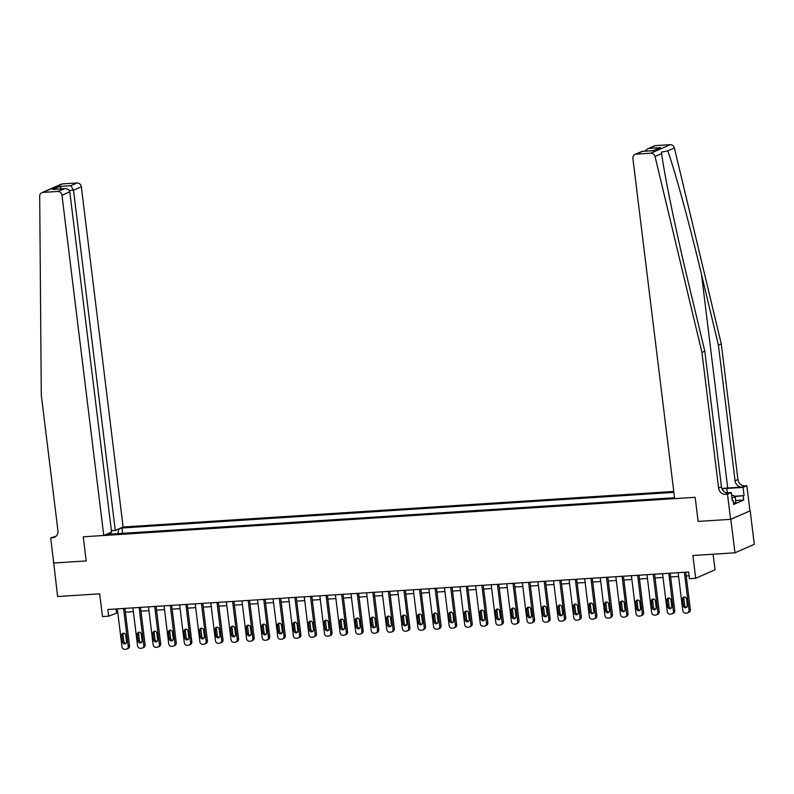 <?xml version="1.0" encoding="UTF-8"?>
<svg xmlns="http://www.w3.org/2000/svg" width="794" height="794" viewBox="0 0 794 794"><rect width="100%" height="100%" fill="white"/><g stroke="black" fill="none" stroke-linecap="round" stroke-linejoin="round"><path stroke-width="1.19" d="M673.778 491.446L123.1 526.998L81.325 186.749L73.505 190.183L69.276 190.451M750.191 510.82L730.589 519.336L698.125 521.43L730.837 519.316L750.191 510.82L754.3 544.307L734.956 552.803L692.894 555.522L695.693 578.29L715.037 569.794L713.121 554.212M53.734 562.936L57.605 596.532L99.667 593.813L102.466 616.581L108.699 616.184L117.79 612.66M730.837 519.316L734.956 552.803M695.693 578.29L689.46 578.697L688.636 571.998L107.875 609.484L108.699 616.184M53.496 563.035L86.209 560.931L83.251 536.813L695.167 497.312L674.662 498.642L632.887 158.393A4.089 3.712 -113.7 0 1 636.133 154.135L650.901 153.182L670.245 144.687A4.089 3.712 66.3 0 1 674.384 147.972L721.28 343.911L737.934 479.546A6.809 6.183 -113.7 0 0 744.99 485.839L746.856 485.72L749.943 510.84M674.553 497.719L107.547 534.312L110.703 532.923L109.403 533.012M117.452 529.479L121.919 528L122.584 533.35M673.898 492.369L121.919 528M698.125 521.43L695.167 497.312L698.125 521.43M125.392 612.164L133.372 611.648M140.965 611.162L148.944 610.646M156.547 610.159L164.527 609.643M172.129 609.147L180.109 608.631M187.702 608.144L195.681 607.628M203.284 607.142L211.264 606.626M218.856 606.13L226.836 605.624M234.438 605.127L242.418 604.611M250.021 604.125L258 603.609M265.593 603.112L273.573 602.606M281.175 602.11L289.155 601.594M296.748 601.108L304.727 600.592M312.33 600.105L320.31 599.589M327.912 599.093L335.892 598.577M343.484 598.09L351.464 597.574M359.067 597.088L367.046 596.572M374.639 596.076L382.619 595.56M390.221 595.073L398.201 594.557M405.803 594.071L413.783 593.555M421.376 593.058L429.356 592.542M436.958 592.056L444.938 591.54M452.53 591.054L460.51 590.538M468.113 590.041L476.092 589.525M483.695 589.039L491.675 588.523M499.267 588.036L507.247 587.52M514.849 587.024L522.829 586.518M530.422 586.022L538.401 585.506M546.004 585.019L553.984 584.503M561.586 584.007L569.566 583.501M577.159 583.004L585.138 582.488M592.741 582.002L600.721 581.486M608.313 581L616.293 580.483M623.895 579.987L631.875 579.471M639.478 578.985L647.457 578.469M655.05 577.982L663.03 577.466M670.632 576.97L678.612 576.454M686.205 575.968L689.103 575.779M116.073 608.958L116.539 612.74M118.763 529.39L117.79 533.657M111.418 534.064L110.703 532.923M684.378 572.276L689.033 610.199A2.719 2.471 -113.7 0 1 686.87 613.037L685.629 613.117A2.719 2.471 -113.7 0 1 682.8 610.596L678.145 572.673M687.634 612.849L688.944 612.273A2.719 2.471 66.3 0 0 690.343 609.623L685.748 572.186M687.316 605.445A2.174 1.975 66.3 0 1 686.205 607.569A2.174 1.975 66.3 0 1 683.336 605.703L682.542 599.271A2.174 1.975 66.3 0 1 683.664 597.148A2.174 1.975 66.3 0 1 686.532 599.013L687.316 605.445M686.8 607.152A2.174 1.975 66.3 0 1 684.636 605.127L683.852 598.696A2.174 1.975 66.3 0 1 684.368 596.999M721.28 343.911L718.411 345.172L735.065 480.807A6.809 6.183 -113.7 0 0 742.122 487.099L727.731 488.022A17.736 2.332 -7 0 0 721.895 488.548M718.411 345.172L701.519 274.555C689.718 224.881 674.969 170.789 667.784 150.87L661.442 152.12L661.64 153.57C664.459 175.405 675.932 230.935 687.902 280.54L704.794 351.156L721.448 486.782A6.809 6.183 -113.7 0 0 728.505 493.084L725.637 494.334L727.512 494.215L730.589 519.336M704.794 351.156L701.936 352.407L718.59 488.042A6.809 6.183 -113.7 0 0 725.637 494.334M655.477 145.639L647.586 148.875L654.335 145.917A4.089 3.712 66.3 0 1 655.477 145.639L670.245 144.687M661.64 153.57L655.04 156.468L701.936 352.407M734.361 496.25L744.077 495.625L734.678 496.548M732.276 500.478L733.15 500.418L733.636 504.438L743.73 500.012L743.244 495.992M733.15 500.418L732.306 500.786L731.304 492.548L727.512 494.215M746.856 485.72L743.065 487.387L726.798 488.439A15.314 2.015 -7 0 0 722.014 488.856M744.077 495.625L743.065 487.387M726.49 492.866L731.304 492.548M655.04 156.468A4.089 3.712 -113.7 0 0 650.901 153.182M743.73 500.012L735.651 500.528M647.586 148.875L644.887 151.188M649.234 148.379L660.568 147.644L653.234 150.642M660.568 147.644L653.125 150.691M653.72 150.652L642.078 151.366L634.982 154.413M111.398 530.68L115.279 530.432L73.505 190.183L70.845 185.717L77.087 182.967L62.319 183.92L42.975 192.416A4.089 3.712 -113.7 0 0 39.7 196.187L41.288 395.055L57.942 530.69A6.809 6.183 66.3 0 1 54.449 537.32A6.809 6.183 66.3 0 1 52.533 537.786L50.667 537.905L53.744 563.025L86.209 560.931L83.251 536.813L103.756 535.493L111.567 532.059L69.793 191.811L61.972 195.245A4.089 3.712 -113.7 0 0 57.744 191.463L42.975 192.416M115.279 530.432L123.1 526.998M50.667 537.905L56.185 536.129M103.756 535.493L61.972 195.245M41.824 192.694L61.178 184.198A4.089 3.712 66.3 0 1 62.319 183.92M77.087 182.967A4.089 3.712 66.3 0 1 81.325 186.749M55.788 536.486A6.809 6.183 66.3 0 1 55.391 536.526L52.533 537.786M57.744 191.463L64.761 188.635L54.181 189.359M53.416 189.359L63.986 188.724C67.222 188.416 69.157 189.448 69.793 191.811M52.652 189.458L59.5 186.451L61.624 188.833M668.796 573.278L673.451 611.201A2.719 2.471 -113.7 0 1 671.287 614.04L670.047 614.119A2.719 2.471 -113.7 0 1 667.228 611.608L662.563 573.685M672.061 613.861L673.362 613.286A2.719 2.471 66.3 0 0 674.761 610.626L670.166 573.189M671.744 606.457A2.174 1.975 66.3 0 1 670.622 608.571A2.174 1.975 66.3 0 1 667.754 606.705L666.96 600.284A2.174 1.975 66.3 0 1 668.082 598.16A2.174 1.975 66.3 0 1 670.95 600.026L671.744 606.457M671.218 608.154A2.174 1.975 66.3 0 1 669.064 606.14L668.27 599.708A2.174 1.975 66.3 0 1 668.796 598.001M653.224 574.28L657.879 612.204A2.719 2.471 -113.7 0 1 655.715 615.052L654.464 615.132A2.719 2.471 -113.7 0 1 651.646 612.611L646.991 574.687M656.479 614.864L657.789 614.288A2.719 2.471 66.3 0 0 659.189 611.638L654.584 574.191M656.162 607.46A2.174 1.975 66.3 0 1 655.05 609.584A2.174 1.975 66.3 0 1 652.172 607.718L651.388 601.286A2.174 1.975 66.3 0 1 652.499 599.162A2.174 1.975 66.3 0 1 655.378 601.028L656.162 607.46M655.636 609.157A2.174 1.975 66.3 0 1 653.482 607.142L652.698 600.711A2.174 1.975 66.3 0 1 653.214 599.013M637.642 575.293L642.296 613.216A2.719 2.471 -113.7 0 1 640.133 616.055L638.892 616.134A2.719 2.471 -113.7 0 1 636.063 613.613L631.409 575.69M640.897 615.866L642.207 615.29A2.719 2.471 66.3 0 0 643.606 612.64L639.011 575.203M640.589 608.462A2.174 1.975 66.3 0 1 639.468 610.586A2.174 1.975 66.3 0 1 636.599 608.72L635.805 602.289A2.174 1.975 66.3 0 1 636.927 600.165A2.174 1.975 66.3 0 1 639.795 602.031L640.589 608.462M640.063 610.169A2.174 1.975 66.3 0 1 637.9 608.144L637.116 601.713A2.174 1.975 66.3 0 1 637.642 600.016M622.059 576.295L626.724 614.219A2.719 2.471 -113.7 0 1 624.56 617.057L623.31 617.136A2.719 2.471 -113.7 0 1 620.491 614.625L615.836 576.702M625.325 616.869L626.635 616.303A2.719 2.471 66.3 0 0 628.024 613.643L623.429 576.206M625.007 609.464A2.174 1.975 66.3 0 1 623.886 611.588A2.174 1.975 66.3 0 1 621.017 609.723L620.233 603.301A2.174 1.975 66.3 0 1 621.345 601.177A2.174 1.975 66.3 0 1 624.213 603.043L625.007 609.464M624.481 611.172A2.174 1.975 66.3 0 1 622.327 609.157L621.533 602.725A2.174 1.975 66.3 0 1 622.059 601.018M731.651 495.446L733.378 495.337L735.224 497.044L735.879 502.404L733.457 502.949M735.224 497.044L731.939 497.778M606.487 577.298L611.142 615.221A2.719 2.471 -113.7 0 1 608.978 618.069L607.728 618.149A2.719 2.471 -113.7 0 1 604.909 615.628L600.254 577.704M609.742 617.881L611.052 617.305A2.719 2.471 66.3 0 0 612.452 614.655L607.857 577.208M609.425 610.477A2.174 1.975 66.3 0 1 608.313 612.601A2.174 1.975 66.3 0 1 605.445 610.735L604.651 604.303A2.174 1.975 66.3 0 1 605.772 602.18A2.174 1.975 66.3 0 1 608.641 604.045L609.425 610.477M608.909 612.174A2.174 1.975 66.3 0 1 606.745 610.159L605.961 603.728A2.174 1.975 66.3 0 1 606.477 602.031M590.905 578.31L595.56 616.233A2.719 2.471 -113.7 0 1 593.396 619.072L592.155 619.151A2.719 2.471 -113.7 0 1 589.337 616.63L584.672 578.707M594.17 618.883L595.47 618.308A2.719 2.471 66.3 0 0 596.87 615.658L592.274 578.221M593.852 611.479A2.174 1.975 66.3 0 1 592.731 613.603A2.174 1.975 66.3 0 1 589.863 611.737L589.069 605.306A2.174 1.975 66.3 0 1 590.19 603.182A2.174 1.975 66.3 0 1 593.058 605.048L593.852 611.479M593.326 613.186A2.174 1.975 66.3 0 1 591.173 611.162L590.379 604.73A2.174 1.975 66.3 0 1 590.905 603.033M575.332 579.312L579.987 617.236A2.719 2.471 -113.7 0 1 577.824 620.074L576.573 620.154A2.719 2.471 -113.7 0 1 573.754 617.643L569.1 579.709M578.588 619.886L579.898 619.32A2.719 2.471 66.3 0 0 581.297 616.66L576.692 579.223M578.27 612.482A2.174 1.975 66.3 0 1 577.159 614.606A2.174 1.975 66.3 0 1 574.28 612.74L573.496 606.318A2.174 1.975 66.3 0 1 574.608 604.194A2.174 1.975 66.3 0 1 577.486 606.06L578.27 612.482M577.744 614.189A2.174 1.975 66.3 0 1 575.59 612.174L574.806 605.743A2.174 1.975 66.3 0 1 575.322 604.036M559.75 580.315L564.405 618.238A2.719 2.471 -113.7 0 1 562.241 621.077L561.001 621.166A2.719 2.471 -113.7 0 1 558.172 618.645L553.517 580.722M563.006 620.898L564.316 620.322A2.719 2.471 66.3 0 0 565.715 617.663L561.12 580.225M562.698 613.494A2.174 1.975 66.3 0 1 561.576 615.618A2.174 1.975 66.3 0 1 558.708 613.752L557.914 607.321A2.174 1.975 66.3 0 1 559.036 605.197A2.174 1.975 66.3 0 1 561.904 607.063L562.698 613.494M562.172 615.191A2.174 1.975 66.3 0 1 560.008 613.176L559.224 606.745A2.174 1.975 66.3 0 1 559.75 605.048M544.168 581.327L548.833 619.251A2.719 2.471 -113.7 0 1 546.669 622.089L545.418 622.168A2.719 2.471 -113.7 0 1 542.6 619.648L537.945 581.724M547.433 621.901L548.743 621.325A2.719 2.471 66.3 0 0 550.133 618.675L545.538 581.238M547.116 614.496A2.174 1.975 66.3 0 1 545.994 616.62A2.174 1.975 66.3 0 1 543.126 614.755L542.342 608.323A2.174 1.975 66.3 0 1 543.453 606.199A2.174 1.975 66.3 0 1 546.322 608.065L547.116 614.496M546.59 616.194A2.174 1.975 66.3 0 1 544.436 614.179L543.642 607.747A2.174 1.975 66.3 0 1 544.168 606.05M528.596 582.33L533.25 620.253A2.719 2.471 -113.7 0 1 531.087 623.091L529.836 623.171A2.719 2.471 -113.7 0 1 527.018 620.65L522.363 582.727M531.851 622.903L533.161 622.337A2.719 2.471 66.3 0 0 534.561 619.677L529.965 582.24M531.533 615.499A2.174 1.975 66.3 0 1 530.422 617.623A2.174 1.975 66.3 0 1 527.553 615.757L526.759 609.326A2.174 1.975 66.3 0 1 527.881 607.212A2.174 1.975 66.3 0 1 530.749 609.077L531.533 615.499M531.017 617.206A2.174 1.975 66.3 0 1 528.854 615.181L528.07 608.76A2.174 1.975 66.3 0 1 528.586 607.053M513.013 583.332L517.668 621.255A2.719 2.471 -113.7 0 1 515.505 624.094L514.264 624.183A2.719 2.471 -113.7 0 1 511.445 621.662L506.78 583.739M516.279 623.915L517.579 623.34A2.719 2.471 66.3 0 0 518.978 620.68L514.383 583.243M515.961 616.511A2.174 1.975 66.3 0 1 514.84 618.635A2.174 1.975 66.3 0 1 511.971 616.769L511.177 610.338A2.174 1.975 66.3 0 1 512.299 608.214A2.174 1.975 66.3 0 1 515.167 610.08L515.961 616.511M515.435 618.208A2.174 1.975 66.3 0 1 513.281 616.194L512.487 609.762A2.174 1.975 66.3 0 1 513.013 608.055M497.441 584.344L502.096 622.268A2.719 2.471 -113.7 0 1 499.932 625.106L498.682 625.186A2.719 2.471 -113.7 0 1 495.863 622.665L491.208 584.741M500.696 624.918L502.007 624.342A2.719 2.471 66.3 0 0 503.406 621.692L498.801 584.255M500.379 617.514A2.174 1.975 66.3 0 1 499.267 619.638A2.174 1.975 66.3 0 1 496.389 617.772L495.605 611.34A2.174 1.975 66.3 0 1 496.716 609.216A2.174 1.975 66.3 0 1 499.595 611.082L500.379 617.514M499.853 619.211A2.174 1.975 66.3 0 1 497.699 617.196L496.905 610.765A2.174 1.975 66.3 0 1 497.431 609.067M481.859 585.347L486.514 623.27A2.719 2.471 -113.7 0 1 484.35 626.109L483.109 626.188A2.719 2.471 -113.7 0 1 480.281 623.667L475.626 585.744M485.114 625.92L486.424 625.344A2.719 2.471 66.3 0 0 487.824 622.695L483.228 585.257M484.806 618.516A2.174 1.975 66.3 0 1 483.685 620.64A2.174 1.975 66.3 0 1 480.817 618.774L480.023 612.343A2.174 1.975 66.3 0 1 481.144 610.219A2.174 1.975 66.3 0 1 484.012 612.085L484.806 618.516M484.28 620.223A2.174 1.975 66.3 0 1 482.117 618.198L481.333 611.777A2.174 1.975 66.3 0 1 481.859 610.07M466.277 586.349L470.941 624.273A2.719 2.471 -113.7 0 1 468.778 627.111L467.527 627.191A2.719 2.471 -113.7 0 1 464.708 624.679L460.054 586.756M469.542 626.932L470.852 626.357A2.719 2.471 66.3 0 0 472.241 623.697L467.646 586.26M469.224 619.528A2.174 1.975 66.3 0 1 468.103 621.652A2.174 1.975 66.3 0 1 465.234 619.786L464.45 613.355A2.174 1.975 66.3 0 1 465.562 611.231A2.174 1.975 66.3 0 1 468.43 613.097L469.224 619.528M468.698 621.226A2.174 1.975 66.3 0 1 466.544 619.211L465.75 612.779A2.174 1.975 66.3 0 1 466.277 611.072M450.704 587.352L455.359 625.285A2.719 2.471 -113.7 0 1 453.195 628.123L451.945 628.203A2.719 2.471 -113.7 0 1 449.126 625.682L444.471 587.759M453.96 627.935L455.27 627.359A2.719 2.471 66.3 0 0 456.669 624.709L452.074 587.272M453.642 620.531A2.174 1.975 66.3 0 1 452.53 622.655A2.174 1.975 66.3 0 1 449.662 620.789L448.868 614.358A2.174 1.975 66.3 0 1 449.99 612.234A2.174 1.975 66.3 0 1 452.858 614.099L453.642 620.531M453.126 622.228A2.174 1.975 66.3 0 1 450.962 620.213L450.178 613.782A2.174 1.975 66.3 0 1 450.694 612.085M435.122 588.364L439.777 626.287A2.719 2.471 -113.7 0 1 437.613 629.126L436.372 629.205A2.719 2.471 -113.7 0 1 433.554 626.684L428.889 588.761M438.387 628.937L439.687 628.362A2.719 2.471 66.3 0 0 441.087 625.712L436.492 588.275M438.07 621.533A2.174 1.975 66.3 0 1 436.948 623.657A2.174 1.975 66.3 0 1 434.08 621.791L433.286 615.36A2.174 1.975 66.3 0 1 434.407 613.236A2.174 1.975 66.3 0 1 437.276 615.102L438.07 621.533M437.544 623.24A2.174 1.975 66.3 0 1 435.39 621.216L434.596 614.784A2.174 1.975 66.3 0 1 435.122 613.087M419.55 589.366L424.204 627.29A2.719 2.471 -113.7 0 1 422.041 630.128L420.79 630.208A2.719 2.471 -113.7 0 1 417.972 627.697L413.317 589.773M422.805 629.95L424.115 629.374A2.719 2.471 66.3 0 0 425.515 626.714L420.909 589.277M422.487 622.546A2.174 1.975 66.3 0 1 421.366 624.66A2.174 1.975 66.3 0 1 418.498 622.794L417.713 616.372A2.174 1.975 66.3 0 1 418.825 614.248A2.174 1.975 66.3 0 1 421.703 616.114L422.487 622.546M421.961 624.243A2.174 1.975 66.3 0 1 419.808 622.228L419.014 615.797A2.174 1.975 66.3 0 1 419.54 614.09M403.967 590.369L408.622 628.292A2.719 2.471 -113.7 0 1 406.459 631.141L405.218 631.22A2.719 2.471 -113.7 0 1 402.389 628.699L397.734 590.776M407.223 630.952L408.533 630.376A2.719 2.471 66.3 0 0 409.932 627.726L405.337 590.289M406.915 623.548A2.174 1.975 66.3 0 1 405.794 625.672A2.174 1.975 66.3 0 1 402.925 623.806L402.131 617.375A2.174 1.975 66.3 0 1 403.253 615.251A2.174 1.975 66.3 0 1 406.121 617.117L406.915 623.548M406.389 625.245A2.174 1.975 66.3 0 1 404.225 623.23L403.441 616.799A2.174 1.975 66.3 0 1 403.967 615.102M388.385 591.381L393.05 629.305A2.719 2.471 -113.7 0 1 390.886 632.143L389.636 632.223A2.719 2.471 -113.7 0 1 386.817 629.702L382.162 591.778M391.65 631.955L392.951 631.379A2.719 2.471 66.3 0 0 394.35 628.729L389.755 591.292M391.333 624.55A2.174 1.975 66.3 0 1 390.211 626.674A2.174 1.975 66.3 0 1 387.343 624.809L386.559 618.377A2.174 1.975 66.3 0 1 387.671 616.253A2.174 1.975 66.3 0 1 390.539 618.119L391.333 624.55M390.807 626.258A2.174 1.975 66.3 0 1 388.653 624.233L387.859 617.801A2.174 1.975 66.3 0 1 388.385 616.104M372.813 592.384L377.468 630.307A2.719 2.471 -113.7 0 1 375.304 633.146L374.053 633.225A2.719 2.471 -113.7 0 1 371.235 630.714L366.58 592.79M376.068 632.967L377.378 632.391A2.719 2.471 66.3 0 0 378.778 629.731L374.182 592.294M375.751 625.563A2.174 1.975 66.3 0 1 374.639 627.677A2.174 1.975 66.3 0 1 371.771 625.811L370.977 619.389A2.174 1.975 66.3 0 1 372.098 617.266A2.174 1.975 66.3 0 1 374.967 619.131L375.751 625.563M375.234 627.26A2.174 1.975 66.3 0 1 373.071 625.245L372.287 618.814A2.174 1.975 66.3 0 1 372.803 617.107M357.231 593.386L361.885 631.309A2.719 2.471 -113.7 0 1 359.722 634.158L358.481 634.237A2.719 2.471 -113.7 0 1 355.662 631.716L350.998 593.793M360.496 633.969L361.796 633.394A2.719 2.471 66.3 0 0 363.195 630.744L358.6 593.297M360.178 626.565A2.174 1.975 66.3 0 1 359.057 628.689A2.174 1.975 66.3 0 1 356.188 626.823L355.394 620.392A2.174 1.975 66.3 0 1 356.516 618.268A2.174 1.975 66.3 0 1 359.384 620.134L360.178 626.565M359.652 628.262A2.174 1.975 66.3 0 1 357.498 626.248L356.704 619.816A2.174 1.975 66.3 0 1 357.231 618.119M341.658 594.398L346.313 632.322A2.719 2.471 -113.7 0 1 344.149 635.16L342.899 635.24A2.719 2.471 -113.7 0 1 340.08 632.719L335.425 594.795M344.914 634.972L346.224 634.396A2.719 2.471 66.3 0 0 347.613 631.746L343.018 594.309M344.596 627.568A2.174 1.975 66.3 0 1 343.474 629.692A2.174 1.975 66.3 0 1 340.606 627.826L339.822 621.394A2.174 1.975 66.3 0 1 340.934 619.27A2.174 1.975 66.3 0 1 343.812 621.136L344.596 627.568M344.07 629.275A2.174 1.975 66.3 0 1 341.916 627.25L341.122 620.819A2.174 1.975 66.3 0 1 341.648 619.121M326.076 595.401L330.731 633.324A2.719 2.471 -113.7 0 1 328.567 636.163L327.327 636.242A2.719 2.471 -113.7 0 1 324.498 633.731L319.843 595.808M329.331 635.974L330.641 635.408A2.719 2.471 66.3 0 0 332.041 632.749L327.446 595.311M329.024 628.57A2.174 1.975 66.3 0 1 327.902 630.694A2.174 1.975 66.3 0 1 325.034 628.828L324.24 622.407A2.174 1.975 66.3 0 1 325.361 620.283A2.174 1.975 66.3 0 1 328.23 622.149L329.024 628.57M328.498 630.277A2.174 1.975 66.3 0 1 326.334 628.262L325.55 621.831A2.174 1.975 66.3 0 1 326.076 620.124M310.494 596.403L315.158 634.327A2.719 2.471 -113.7 0 1 312.995 637.175L311.744 637.254A2.719 2.471 -113.7 0 1 308.926 634.734L304.271 596.81M313.759 636.986L315.059 636.411A2.719 2.471 66.3 0 0 316.459 633.761L311.863 596.314M313.441 629.582A2.174 1.975 66.3 0 1 312.32 631.706A2.174 1.975 66.3 0 1 309.452 629.841L308.668 623.409A2.174 1.975 66.3 0 1 309.779 621.285A2.174 1.975 66.3 0 1 312.647 623.151L313.441 629.582M312.915 631.28A2.174 1.975 66.3 0 1 310.762 629.265L309.968 622.833A2.174 1.975 66.3 0 1 310.494 621.136M294.921 597.416L299.576 635.339A2.719 2.471 -113.7 0 1 297.413 638.178L296.162 638.257A2.719 2.471 -113.7 0 1 293.343 635.736L288.688 597.813M298.177 637.989L299.487 637.413A2.719 2.471 66.3 0 0 300.886 634.763L296.291 597.326M297.859 630.585A2.174 1.975 66.3 0 1 296.748 632.709A2.174 1.975 66.3 0 1 293.869 630.843L293.085 624.412A2.174 1.975 66.3 0 1 294.207 622.288A2.174 1.975 66.3 0 1 297.075 624.153L297.859 630.585M297.343 632.292A2.174 1.975 66.3 0 1 295.179 630.267L294.395 623.836A2.174 1.975 66.3 0 1 294.911 622.139M279.339 598.418L283.994 636.341A2.719 2.471 -113.7 0 1 281.83 639.18L280.59 639.259A2.719 2.471 -113.7 0 1 277.771 636.748L273.106 598.815M282.604 638.991L283.905 638.426A2.719 2.471 66.3 0 0 285.304 635.766L280.709 598.329M282.287 631.587A2.174 1.975 66.3 0 1 281.165 633.711A2.174 1.975 66.3 0 1 278.297 631.845L277.503 625.414A2.174 1.975 66.3 0 1 278.625 623.3A2.174 1.975 66.3 0 1 281.493 625.166L282.287 631.587M281.761 633.294A2.174 1.975 66.3 0 1 279.607 631.27L278.813 624.848A2.174 1.975 66.3 0 1 279.339 623.141M263.767 599.42L268.422 637.344A2.719 2.471 -113.7 0 1 266.258 640.182L265.007 640.272A2.719 2.471 -113.7 0 1 262.189 637.751L257.534 599.827M267.022 640.004L268.332 639.428A2.719 2.471 66.3 0 0 269.722 636.768L265.127 599.331M266.705 632.6A2.174 1.975 66.3 0 1 265.583 634.724A2.174 1.975 66.3 0 1 262.715 632.858L261.931 626.426A2.174 1.975 66.3 0 1 263.042 624.302A2.174 1.975 66.3 0 1 265.921 626.168L266.705 632.6M266.179 634.297A2.174 1.975 66.3 0 1 264.025 632.282L263.231 625.851A2.174 1.975 66.3 0 1 263.757 624.153M248.185 600.433L252.839 638.356A2.719 2.471 -113.7 0 1 250.676 641.195L249.435 641.274A2.719 2.471 -113.7 0 1 246.606 638.753L241.952 600.83M251.44 641.006L252.75 640.43A2.719 2.471 66.3 0 0 254.149 637.781L249.554 600.343M251.132 633.602A2.174 1.975 66.3 0 1 250.011 635.726A2.174 1.975 66.3 0 1 247.142 633.86L246.348 627.429A2.174 1.975 66.3 0 1 247.47 625.305A2.174 1.975 66.3 0 1 250.338 627.171L251.132 633.602M250.606 635.299A2.174 1.975 66.3 0 1 248.443 633.284L247.659 626.853A2.174 1.975 66.3 0 1 248.185 625.156M232.602 601.435L237.267 639.359A2.719 2.471 -113.7 0 1 235.103 642.197L233.853 642.277A2.719 2.471 -113.7 0 1 231.034 639.756L226.379 601.832M235.868 642.009L237.168 641.433A2.719 2.471 66.3 0 0 238.567 638.783L233.972 601.346M235.55 634.605A2.174 1.975 66.3 0 1 234.429 636.728A2.174 1.975 66.3 0 1 231.56 634.863L230.776 628.431A2.174 1.975 66.3 0 1 231.888 626.317A2.174 1.975 66.3 0 1 234.756 628.173L235.55 634.605M235.024 636.312A2.174 1.975 66.3 0 1 232.87 634.287L232.076 627.865A2.174 1.975 66.3 0 1 232.602 626.158M217.03 602.438L221.685 640.361A2.719 2.471 -113.7 0 1 219.521 643.2L218.271 643.289A2.719 2.471 -113.7 0 1 215.452 640.768L210.797 602.845M220.285 643.021L221.595 642.445A2.719 2.471 66.3 0 0 222.995 639.785L218.4 602.348M219.968 635.617A2.174 1.975 66.3 0 1 218.856 637.741A2.174 1.975 66.3 0 1 215.978 635.875L215.194 629.444A2.174 1.975 66.3 0 1 216.315 627.32A2.174 1.975 66.3 0 1 219.184 629.185L219.968 635.617M219.452 637.314A2.174 1.975 66.3 0 1 217.288 635.299L216.504 628.868A2.174 1.975 66.3 0 1 217.02 627.161M201.448 603.45L206.103 641.373A2.719 2.471 -113.7 0 1 203.939 644.212L202.698 644.291A2.719 2.471 -113.7 0 1 199.88 641.77L195.215 603.847M204.713 644.023L206.013 643.448A2.719 2.471 66.3 0 0 207.413 640.798L202.817 603.361M204.395 636.619A2.174 1.975 66.3 0 1 203.274 638.743A2.174 1.975 66.3 0 1 200.406 636.877L199.612 630.446A2.174 1.975 66.3 0 1 200.733 628.322A2.174 1.975 66.3 0 1 203.601 630.188L204.395 636.619M203.869 638.316A2.174 1.975 66.3 0 1 201.716 636.302L200.922 629.87A2.174 1.975 66.3 0 1 201.448 628.173M185.875 604.452L190.53 642.376A2.719 2.471 -113.7 0 1 188.367 645.214L187.116 645.294A2.719 2.471 -113.7 0 1 184.297 642.773L179.643 604.849M189.131 645.026L190.441 644.45A2.719 2.471 66.3 0 0 191.83 641.8L187.235 604.363M188.813 637.622A2.174 1.975 66.3 0 1 187.692 639.746A2.174 1.975 66.3 0 1 184.823 637.88L184.039 631.448A2.174 1.975 66.3 0 1 185.151 629.324A2.174 1.975 66.3 0 1 188.029 631.19L188.813 637.622M188.287 639.329A2.174 1.975 66.3 0 1 186.133 637.304L185.339 630.883A2.174 1.975 66.3 0 1 185.865 629.176M170.293 605.455L174.948 643.378A2.719 2.471 -113.7 0 1 172.784 646.217L171.544 646.296A2.719 2.471 -113.7 0 1 168.715 643.785L164.06 605.862M173.549 646.038L174.859 645.462A2.719 2.471 66.3 0 0 176.258 642.803L171.663 605.365M173.231 638.634A2.174 1.975 66.3 0 1 172.119 640.758A2.174 1.975 66.3 0 1 169.251 638.892L168.457 632.461A2.174 1.975 66.3 0 1 169.579 630.337A2.174 1.975 66.3 0 1 172.447 632.203L173.231 638.634M172.715 640.331A2.174 1.975 66.3 0 1 170.551 638.316L169.767 631.885A2.174 1.975 66.3 0 1 170.293 630.178M154.711 606.457L159.376 644.391A2.719 2.471 -113.7 0 1 157.212 647.229L155.961 647.309A2.719 2.471 -113.7 0 1 153.143 644.788L148.488 606.864M157.976 647.041L159.276 646.465A2.719 2.471 66.3 0 0 160.676 643.815L156.081 606.378M157.659 639.636A2.174 1.975 66.3 0 1 156.537 641.76A2.174 1.975 66.3 0 1 153.669 639.895L152.885 633.463A2.174 1.975 66.3 0 1 153.996 631.339A2.174 1.975 66.3 0 1 156.865 633.205L157.659 639.636M157.133 641.334A2.174 1.975 66.3 0 1 154.979 639.319L154.185 632.887A2.174 1.975 66.3 0 1 154.711 631.19M139.139 607.47L143.793 645.393A2.719 2.471 -113.7 0 1 141.63 648.232L140.379 648.311A2.719 2.471 -113.7 0 1 137.56 645.79L132.906 607.867M142.394 648.043L143.704 647.467A2.719 2.471 66.3 0 0 145.103 644.817L140.498 607.38M142.076 640.639A2.174 1.975 66.3 0 1 140.965 642.763A2.174 1.975 66.3 0 1 138.087 640.897L137.302 634.466A2.174 1.975 66.3 0 1 138.424 632.342A2.174 1.975 66.3 0 1 141.292 634.207L142.076 640.639M141.56 642.346A2.174 1.975 66.3 0 1 139.397 640.321L138.613 633.89A2.174 1.975 66.3 0 1 139.129 632.193M123.556 608.472L128.211 646.395A2.719 2.471 -113.7 0 1 126.047 649.234L124.807 649.313A2.719 2.471 -113.7 0 1 121.988 646.802L117.323 608.879M126.822 649.055L128.122 648.48A2.719 2.471 66.3 0 0 129.521 645.82L124.926 608.383M126.504 641.651A2.174 1.975 66.3 0 1 125.383 643.765A2.174 1.975 66.3 0 1 122.514 641.899L121.72 635.478A2.174 1.975 66.3 0 1 122.842 633.354A2.174 1.975 66.3 0 1 125.71 635.22L126.504 641.651M125.978 643.348A2.174 1.975 66.3 0 1 123.824 641.334L123.03 634.902A2.174 1.975 66.3 0 1 123.556 633.195M690.343 609.623L689.033 610.199M683.336 605.703L684.636 605.127M682.542 599.271L683.852 598.696M701.519 274.555L727.731 488.022M721.448 486.782L718.59 488.042M735.065 480.807L737.934 479.546M642.386 151.386L636.133 154.135M674.384 147.972L667.784 150.87M742.122 487.099L744.99 485.839M727.334 492.806L726.798 488.439M59.5 186.451L70.845 185.717M674.761 610.626L673.451 611.201M667.754 606.705L669.064 606.14M666.96 600.284L668.27 599.708M659.189 611.638L657.879 612.204M652.172 607.718L653.482 607.142M651.388 601.286L652.698 600.711M643.606 612.64L642.296 613.216M636.599 608.72L637.9 608.144M635.805 602.289L637.116 601.713M628.024 613.643L626.724 614.219M621.017 609.723L622.327 609.157M620.233 603.301L621.533 602.725M612.452 614.655L611.142 615.221M605.445 610.735L606.745 610.159M604.651 604.303L605.961 603.728M596.87 615.658L595.56 616.233M589.863 611.737L591.173 611.162M589.069 605.306L590.379 604.73M581.297 616.66L579.987 617.236M574.28 612.74L575.59 612.174M573.496 606.318L574.806 605.743M565.715 617.663L564.405 618.238M558.708 613.752L560.008 613.176M557.914 607.321L559.224 606.745M550.133 618.675L548.833 619.251M543.126 614.755L544.436 614.179M542.342 608.323L543.642 607.747M534.561 619.677L533.25 620.253M527.553 615.757L528.854 615.181M526.759 609.326L528.07 608.76M518.978 620.68L517.668 621.255M511.971 616.769L513.281 616.194M511.177 610.338L512.487 609.762M503.406 621.692L502.096 622.268M496.389 617.772L497.699 617.196M495.605 611.34L496.905 610.765M487.824 622.695L486.514 623.27M480.817 618.774L482.117 618.198M480.023 612.343L481.333 611.777M472.241 623.697L470.941 624.273M465.234 619.786L466.544 619.211M464.45 613.355L465.75 612.779M456.669 624.709L455.359 625.285M449.662 620.789L450.962 620.213M448.868 614.358L450.178 613.782M441.087 625.712L439.777 626.287M434.08 621.791L435.39 621.216M433.286 615.36L434.596 614.784M425.515 626.714L424.204 627.29M418.498 622.794L419.808 622.228M417.713 616.372L419.014 615.797M409.932 627.726L408.622 628.292M402.925 623.806L404.225 623.23M402.131 617.375L403.441 616.799M394.35 628.729L393.05 629.305M387.343 624.809L388.653 624.233M386.559 618.377L387.859 617.801M378.778 629.731L377.468 630.307M371.771 625.811L373.071 625.245M370.977 619.389L372.287 618.814M363.195 630.744L361.885 631.309M356.188 626.823L357.498 626.248M355.394 620.392L356.704 619.816M347.613 631.746L346.313 632.322M340.606 627.826L341.916 627.25M339.822 621.394L341.122 620.819M332.041 632.749L330.731 633.324M325.034 628.828L326.334 628.262M324.24 622.407L325.55 621.831M316.459 633.761L315.158 634.327M309.452 629.841L310.762 629.265M308.668 623.409L309.968 622.833M300.886 634.763L299.576 635.339M293.869 630.843L295.179 630.267M293.085 624.412L294.395 623.836M285.304 635.766L283.994 636.341M278.297 631.845L279.607 631.27M277.503 625.414L278.813 624.848M269.722 636.768L268.422 637.344M262.715 632.858L264.025 632.282M261.931 626.426L263.231 625.851M254.149 637.781L252.839 638.356M247.142 633.86L248.443 633.284M246.348 627.429L247.659 626.853M238.567 638.783L237.267 639.359M231.56 634.863L232.87 634.287M230.776 628.431L232.076 627.865M222.995 639.785L221.685 640.361M215.978 635.875L217.288 635.299M215.194 629.444L216.504 628.868M207.413 640.798L206.103 641.373M200.406 636.877L201.716 636.302M199.612 630.446L200.922 629.87M191.83 641.8L190.53 642.376M184.823 637.88L186.133 637.304M184.039 631.448L185.339 630.883M176.258 642.803L174.948 643.378M169.251 638.892L170.551 638.316M168.457 632.461L169.767 631.885M160.676 643.815L159.376 644.391M153.669 639.895L154.979 639.319M152.885 633.463L154.185 632.887M145.103 644.817L143.793 645.393M138.087 640.897L139.397 640.321M137.302 634.466L138.613 633.89M129.521 645.82L128.211 646.395M122.514 641.899L123.824 641.334M121.72 635.478L123.03 634.902M642.078 151.366L653.412 150.632"/></g></svg>
